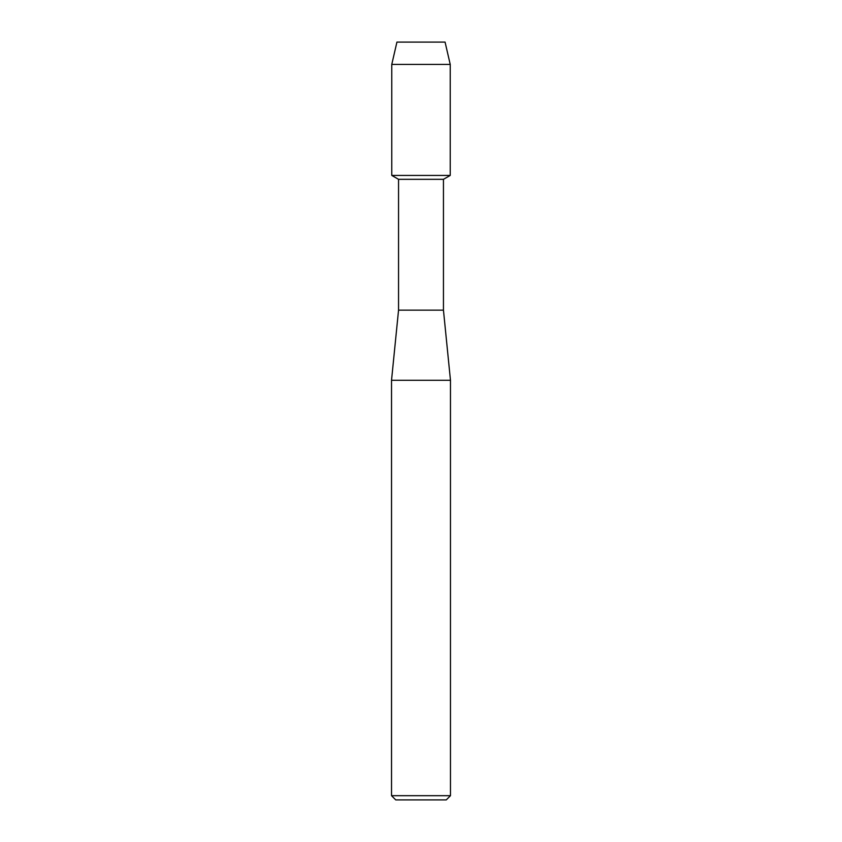 <?xml version="1.0" encoding="UTF-8"?>
<svg xmlns="http://www.w3.org/2000/svg" width="842" height="842" viewBox="0 0 842 842"><rect width="100%" height="100%" fill="white"/><g stroke="black" fill="none" stroke-linecap="round" stroke-linejoin="round"><path stroke-width="1.26" d="M445.071 42.1L396.929 42.1L445.071 42.1L450.228 64.413L450.228 175.42L421 175.42L450.228 175.42L443.45 179.325L443.45 310.14L450.47 380.3L450.47 795.69L391.53 795.69L395.74 799.9L446.26 799.9L450.47 795.69M443.45 310.14L398.55 310.14L398.55 179.325L443.45 179.325M398.55 310.14L391.53 380.3L450.47 380.3M396.929 42.1L391.772 64.413L391.772 175.42L421 175.42L391.772 175.42L398.55 179.325M391.772 64.413L450.228 64.413M391.53 380.3L391.53 795.69"/></g></svg>
